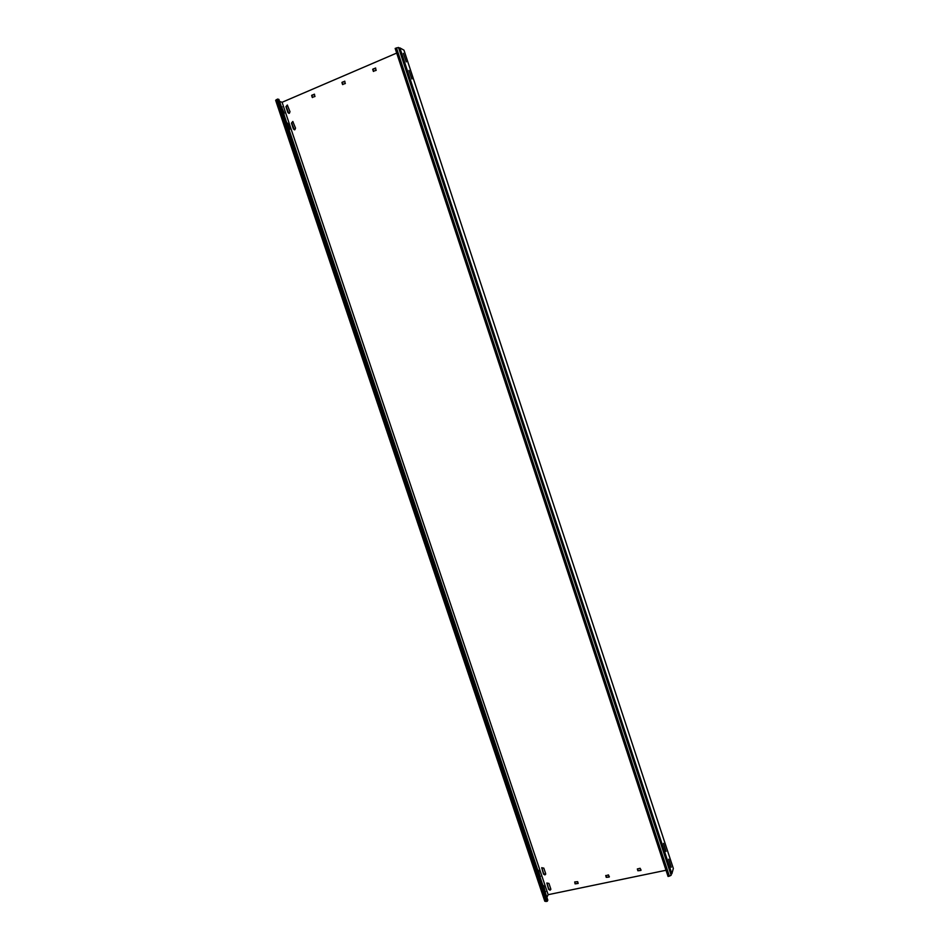 <?xml version="1.0" encoding="UTF-8"?>
<svg xmlns="http://www.w3.org/2000/svg" width="949" height="949" viewBox="0 0 949 949"><rect width="100%" height="100%" fill="white"/><g stroke="black" fill="none" stroke-linecap="round" stroke-linejoin="round"><path stroke-width="1.42" d="M289.35 113.299L290.003 111.697L287.31 105.031L285.934 106.656L287.927 112.587L289.35 113.299M544.951 874.931L545.663 873.638L543.813 868.121L541.725 867.777L543.528 874.088L544.951 874.931M541.796 867.647L543.658 873.804L545.675 874.266M294.866 129.74L295.53 128.151L292.802 121.484L291.462 123.109L293.443 129.028L294.866 129.74M550.076 890.209L550.788 888.916L548.949 883.424L546.849 883.092L548.652 889.367L550.076 890.209M546.921 882.95L548.795 889.083L550.811 889.533M668.713 859.213L671.24 867.232L668.713 859.213M545.533 893.306L543.801 886.117L543.303 885.441L543.113 886.105M408.995 70.416L411.89 78.957L408.995 70.416M289.196 130.084L289.67 129.408L287.677 123.477L286.586 122.338M403.372 53.334L406.267 61.887L403.372 53.334M283.644 113.572L284.142 113.916L284.131 112.919L281.046 105.814M663.493 843.376L666.032 851.407L663.493 843.376M540.384 877.967L538.652 870.791L538.154 870.114L537.964 870.755M279.564 101.424L282.09 102.278L396.694 53.073M546.897 897.374L548.154 894.693L666.008 870.257M671.868 873.768L673.339 868.465L403.966 50.167L399.885 47.901L671.868 873.768L670.86 874.302M282.09 102.278L548.154 894.693M640.112 868.276L637.348 868.999L637.858 870.755L641.061 870.114L640.112 868.276M638.38 870.707L640.836 870.47M575.616 883.804L578.166 883.424L577.656 881.668L574.762 881.941L575.07 883.851L578.178 883.258M375.733 68.103L372.696 69.538L373.55 71.46M375.614 68.126L372.898 69.075M375.377 68.008L376.16 70.368L373.254 71.234M314.546 94.259L311.616 95.671L312.506 97.557M314.475 94.283L311.806 95.208M314.214 94.176L314.985 96.501L312.174 97.332M605.818 875.476L606.233 877.351L609.377 876.734M605.711 875.808L608.439 874.907L609.27 876.781M606.755 877.315L609.163 877.078M344.902 81.282L341.913 82.705L342.791 84.615M344.807 81.306L342.114 82.243M344.558 81.199L345.329 83.548L342.47 84.378M637.431 868.869L637.953 870.47M574.679 881.977L575.201 883.566M372.933 69.657L373.491 71.341M311.877 95.766L312.435 97.427M287.44 105.09L286.207 106.751L288.793 113.358M292.933 121.531L291.734 123.192L294.332 129.811M605.83 875.512L606.34 877.066M342.162 82.812L342.719 84.485M545.141 892.131L543.113 886.058M289.172 130.025L286.93 123.346M283.632 113.536L281.39 106.846M539.993 876.817L537.964 870.719M276.55 99.515L278.876 99.36L547.822 900.126L547.276 901.289L544.797 901.242L275.661 100.345L276.55 99.515L546.019 901.55M277.772 98.981L547.276 901.289M669.389 876.164L671.157 875.227L398.497 47.45L395.164 48.423L668.049 876.437L669.389 876.164L396.457 47.865M399.885 47.901L398.722 48.138M538.036 870.921L538.652 870.791M539.886 876.449L540.503 876.318M283.537 113.168L284.131 112.919M281.545 107.237L282.138 106.976M289.077 129.657L289.67 129.408M287.084 123.726L287.677 123.477M543.184 886.247L543.801 886.117M545.034 891.763L545.651 891.633"/></g></svg>
